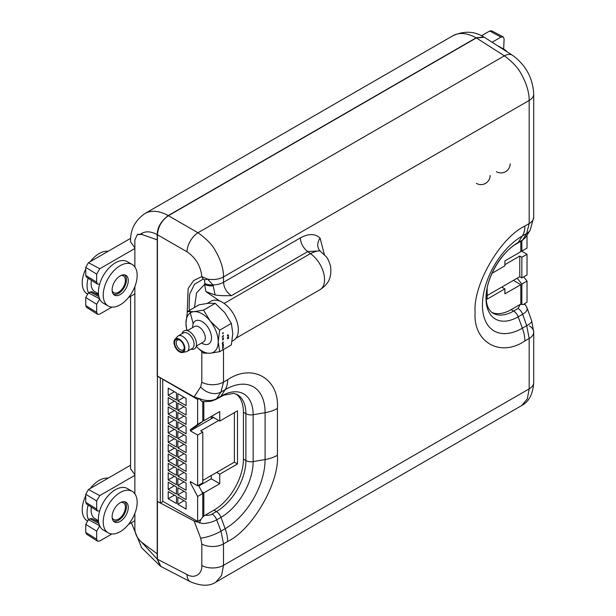 <?xml version="1.0" encoding="UTF-8"?>
<svg xmlns="http://www.w3.org/2000/svg" width="616" height="616" viewBox="0 0 616 616"><rect width="100%" height="100%" fill="white"/><g stroke="black" fill="none" stroke-linecap="round" stroke-linejoin="round"><path stroke-width="0.92" d="M521.844 240.733L521.844 251.105L520.805 251.22M527.011 235.181L527.011 248.125L521.844 251.105M521.844 277.908L521.844 257.257L527.011 254.269L527.011 274.929L521.844 277.908L519.773 276.715L519.773 256.064L504.881 264.657M521.844 257.257L519.773 256.064M487.148 295.557L519.773 276.715M527.011 254.269L521.583 251.135M517.201 278.201L521.844 284.061L521.844 303.703M523.669 276.853L527.011 281.073L521.844 284.061M527.011 281.073L527.011 302.21L524.293 303.78M487.148 288.419L487.148 299.137L504.881 288.896L501.778 287.102M492.007 273.288L504.881 265.85L504.881 260.899L520.805 251.705L520.805 241.333M520.805 304.104L520.805 284.661L513.413 280.388M504.881 288.896L504.881 293.855L520.805 284.661M202.787 480.411L234.38 462.177L237.483 463.963L237.483 410.833L219.75 421.075L219.75 411.58L203.827 420.774L202.787 420.174M203.827 401.563L203.827 420.774M201.879 491.768L203.827 492.892L203.827 516.146M211.273 475.521L211.273 478.801L219.75 483.699L203.827 492.892M211.273 478.801L198.822 485.986M216.647 472.41L219.75 474.205L237.483 463.963M219.75 483.699L219.75 474.205M219.75 421.075L212.512 416.893L212.512 418.087M211.273 416.478L211.273 418.803M218.711 420.474L200.724 430.861L202.787 432.055L202.787 482.798L197.62 485.785L190.382 481.604L190.382 482.798L191.414 482.205M234.38 462.177L234.38 412.62M202.787 517.078L202.787 493.485L198.46 485.3M213.544 417.486L190.382 430.861L190.382 429.668L197.62 424.355L197.62 399.43L162.724 379.279L162.724 501.247L197.62 521.398L197.62 496.473L202.787 493.485M197.62 521.398L200.931 519.488M197.62 496.473L190.382 482.798M197.62 485.785L197.62 435.042L190.382 430.861M197.62 435.042L202.787 432.055M195.549 427.874L195.549 426.68L202.787 421.367L202.787 401.416M190.382 429.668L195.549 426.68M197.62 424.355L202.787 421.367M197.62 399.43L198.668 398.822M177.816 447.863L186.094 452.637L186.094 445.476L177.816 440.694L177.816 447.863L184.022 444.282M168.199 442.311L176.476 447.085L176.476 439.924L168.199 435.142L168.199 442.311L174.405 438.731M177.816 438.461L186.094 443.235L186.094 436.074L177.816 431.3L177.816 438.461L184.022 434.881M168.199 432.909L176.476 437.683L176.476 430.522L168.199 425.741L168.199 432.909L174.405 429.329M177.816 429.059L186.094 433.833L186.094 426.672L177.816 421.898L177.816 429.059L184.022 425.479M168.199 423.508L176.476 428.282L176.476 421.121L168.199 416.339L168.199 423.508L174.405 419.927M177.816 419.658L186.094 424.432L186.094 417.271L177.816 412.497L177.816 419.658L184.022 416.077M168.199 414.106L176.476 418.88L176.476 411.719L168.199 406.937L168.199 414.106L174.405 410.525M177.816 410.256L186.094 415.03L186.094 407.869L177.816 403.095L177.816 410.256L184.022 406.675M168.199 404.704L176.476 409.478L176.476 402.317L168.199 397.536L168.199 404.704L174.405 401.124M177.816 400.854L186.094 405.628L186.094 398.467L177.816 393.693L177.816 400.854L184.022 397.274M168.199 395.303L176.476 400.077L176.476 392.916L168.199 388.134L168.199 395.303L174.405 391.722M177.816 457.265L186.094 462.038L186.094 454.877L177.816 450.096L177.816 457.265L184.022 453.684M168.199 451.713L176.476 456.487L176.476 449.326L168.199 444.544L168.199 451.713L174.405 448.132M177.816 466.666L186.094 471.44L186.094 464.279L177.816 459.498L177.816 466.666L184.022 463.086M168.199 461.115L176.476 465.888L176.476 458.728L168.199 453.946L168.199 461.115L174.405 457.534M177.816 476.068L186.094 480.842L186.094 473.681L177.816 468.899L177.816 476.068L184.022 472.487M168.199 470.516L176.476 475.29L176.476 468.129L168.199 463.348L168.199 470.516L174.405 466.936M177.816 485.47L186.094 490.244L186.094 483.083L177.816 478.301L177.816 485.47L184.022 481.889M168.199 479.918L176.476 484.692L176.476 477.531L168.199 472.749L168.199 479.918L174.405 476.337M177.816 494.871L186.094 499.645L186.094 492.484L177.816 487.703L177.816 494.871L184.022 491.291M168.199 489.32L176.476 494.094L176.476 486.933L168.199 482.151L168.199 489.32L174.405 485.739M177.816 504.273L186.094 509.047L186.094 501.886L177.816 497.104L177.816 504.273L184.022 500.692M168.199 498.721L176.476 503.495L176.476 496.334L168.199 491.553L168.199 498.721L174.405 495.141M502.109 48.649A23.985 13.845 -60 0 1 504.442 49.549A23.985 13.845 -60 0 1 506.876 51.698M498.09 46.077A23.985 13.845 -60 0 1 499.591 46.754L504.442 49.549M88.527 292.785A23.985 13.845 -60 0 1 88.157 278.216M87.218 293.886L87.203 293.878A23.985 13.845 -60 0 1 85.747 268.946M90.244 261.646A23.985 13.845 -60 0 1 99.191 253.53A23.985 13.845 -60 0 1 108.139 251.313M98.444 293.786L94.903 291.738A18.28 10.557 -60 0 1 91.376 280.257M120.197 304.82A23.985 13.845 -60 0 1 108.208 306.006A23.985 13.845 -60 0 1 104.528 286.786A23.985 13.845 -60 0 1 120.197 265.658A23.985 13.845 -60 0 1 132.186 264.472A23.985 13.845 -60 0 1 135.867 283.683A23.985 13.845 -60 0 1 120.197 304.82M108.208 306.006L103.357 303.211A23.985 13.845 -60 0 1 99.684 283.991A23.985 13.845 -60 0 1 115.346 262.855A23.985 13.845 -60 0 1 127.343 261.669L132.186 264.472M120.197 275.906A11.427 6.599 -60 0 1 125.91 275.344A11.427 6.599 -60 0 1 127.658 284.5A11.427 6.599 -60 0 1 120.197 294.564A11.427 6.599 -60 0 1 114.484 295.133A11.427 6.599 -60 0 1 112.736 285.978A11.427 6.599 -60 0 1 120.197 275.906M88.527 519.642A23.985 13.845 -60 0 1 88.157 505.074M87.218 520.751L87.203 520.743A23.985 13.845 -60 0 1 85.747 495.811M90.244 488.503A23.985 13.845 -60 0 1 99.191 480.388A23.985 13.845 -60 0 1 108.139 478.17M98.444 520.651L94.903 518.603A18.28 10.557 -60 0 1 91.376 507.114M120.197 531.677A23.985 13.845 -60 0 1 108.208 532.871A23.985 13.845 -60 0 1 104.528 513.652A23.985 13.845 -60 0 1 120.197 492.515A23.985 13.845 -60 0 1 132.186 491.329A23.985 13.845 -60 0 1 135.867 510.548A23.985 13.845 -60 0 1 120.197 531.677M108.208 532.871L103.357 530.068A23.985 13.845 -60 0 1 99.684 510.849A23.985 13.845 -60 0 1 115.346 489.72A23.985 13.845 -60 0 1 127.343 488.534L132.186 491.329M120.197 502.772A11.427 6.599 -60 0 1 125.91 502.202A11.427 6.599 -60 0 1 127.658 511.357A11.427 6.599 -60 0 1 120.197 521.429A11.427 6.599 -60 0 1 114.484 521.991A11.427 6.599 -60 0 1 112.736 512.835A11.427 6.599 -60 0 1 120.197 502.772M160.399 566.166L157.219 559.074L157.219 501.301L160.314 503.087L160.314 377.908L157.219 376.122L157.219 239.847L141.772 234.45L157.219 239.847L157.219 234.627C157.326 227.512 160.992 221.167 168.207 215.585L476.13 37.807L483.86 37.006M134.865 247.848L130.569 241.811M95.726 520.489A18.834 10.872 120 0 0 98.206 520.512M95.726 293.632A18.834 10.872 120 0 0 98.206 293.647M134.865 513.459L134.865 529.283C135.197 534.411 137.499 538.754 141.772 542.326L157.219 553.853M98.591 295.126L91.961 291.661L88.45 292.831L85.747 297.52L85.747 305.575L86.494 307.299L97.513 314.306L99.761 314.122L111.919 307.107M99.761 298.899L96.658 304.273L96.658 312.335L97.513 314.306M141.772 234.45L137.314 234.611L134.865 239.924L134.865 248.487L99.761 268.753L96.658 274.128L96.658 282.182L97.513 284.161L99.669 284.03M137.83 234.319L142.165 234.219M160.314 503.087L163.117 501.478M157.219 501.301L157.419 375.999M97.513 284.161L86.494 277.154L85.747 275.429L85.747 267.367L88.45 262.678L130.692 238.292M134.865 286.594L134.865 293.855L128.475 297.543M134.865 266.944L134.865 248.487M85.747 524.378L85.747 532.44L86.494 534.164L97.513 541.171L96.658 539.192L96.658 531.138L85.747 524.378L88.45 519.688L90.09 518.741L91.961 518.526L98.591 521.983M130.561 465.226L88.45 489.543L85.747 494.232L85.747 502.286L86.494 504.011L97.513 511.026L96.658 509.047L96.658 500.985L99.761 495.611L134.865 475.344L134.865 293.855M99.669 510.887L97.513 511.026M130.561 296.342L130.561 468.815L134.865 474.705M134.865 493.801L134.865 475.344M97.513 541.171L99.761 540.987L111.919 533.972M134.865 520.72L128.475 524.409M96.658 531.138L99.761 525.764M503.657 49.095L504.119 38.877L503.157 36.845L501.016 37.091L489.712 31.016L491.576 30.8L503.157 36.845M492.092 42.242L501.016 37.091M481.473 35.774L489.712 31.016M320.705 251.52C319.635 250.196 316.2 250.897 310.402 253.63A21.937 12.666 60 0 1 323.616 272.973A21.937 12.666 60 0 1 320.027 289.682A21.937 12.666 60 0 1 320.012 289.689L236.028 338.176M223.331 339.185L222.792 339.216L223.431 338.492L222.538 338.577L223.185 338.646L222.538 340.147L223.431 339.208M219.897 301.101L205.929 291.622L215.146 294.972C219.927 295.826 226.688 295.742 231.4 295.688C226.557 292.3 223.924 287.834 223.508 282.29A15.546 8.978 180 0 1 213.028 284.915A11.511 6.653 -3.5 0 1 204.758 283.437L204.589 284.407L196.573 292.846L194.471 307.469M193.193 323.762L189.081 308.27L189.543 294.402L194.51 284.261L203.242 279.063L204.481 279.856L204.758 283.437M204.481 279.856A11.511 3.819 -33.8 0 0 207.438 279.048L213.028 284.915L213.213 285.855A11.511 6.168 176.6 0 1 204.589 284.407L205.929 291.622M213.213 285.855L215.146 294.972M526.749 307.215C527.881 309.632 526.511 311.973 522.638 314.245L518.179 316.817L522.368 328.182A56.472 32.602 -60 0 1 482.443 305.128A56.472 32.602 -60 0 1 522.368 235.966L526.718 233.456L529.175 223.554L529.175 100.439C529.206 92.785 526.803 84.407 521.952 75.314C518.841 68.73 512.989 62.247 504.381 55.848L476.345 37.915L484.315 37.268L512.466 55.271A15.546 8.971 122.6 0 0 504.381 55.848L197.959 232.763C206.822 239.008 212.859 245.391 216.062 251.913C221.059 260.93 223.539 269.261 223.508 276.915L223.508 282.29L300.377 237.907A11.511 6.645 -120 0 0 307.815 251.567L319.981 250.858L325.895 256.425C327.196 257.249 328.759 260.53 330.584 266.266C331.97 279.341 327.304 284.692 320.027 289.682M476.345 37.915L168.407 215.7L197.959 232.763A15.546 8.501 120 0 0 186.971 251.79L157.419 234.735L157.419 376.06L194.125 396.889L202.51 399.722C208.093 401.124 212.82 400.762 216.693 398.629L220.975 396.157L225.163 389.628A29.245 16.886 60 0 0 227.65 379.71C252.375 362.955 279.556 378.648 277.416 408.439L277.416 455.301C279.556 482.621 252.375 529.698 227.65 541.495L223.508 543.889L220.99 531.115A15.546 3.742 159.2 0 1 200.624 538.076L194.125 520.997L157.588 501.516M194.125 520.997L202.51 523.562C208.093 523.277 212.813 522.022 216.693 519.812A7.315 4.22 -120 0 0 212.143 514.052C210.549 515.068 208.216 515.477 205.128 515.253C202.364 516.886 200.5 519.465 199.53 522.992M236.113 394.04A41.68 24.062 -60 0 1 243.428 412.25L243.428 459.113A41.68 24.062 -60 0 1 213.96 510.156L205.128 515.253M199.538 399.076L201.563 401.178C201.625 401.701 204.789 401.724 211.049 401.262L215.8 399.491L223.785 395.156L233.741 393.408L237.26 394.594A41.68 24.062 -60 0 1 245.892 413.675L245.892 460.537A41.68 24.062 -60 0 1 216.424 511.58L213.96 510.156M520.173 304.435L518.095 308.485L513.636 311.057A41.68 24.062 -60 0 1 492.8 313.12C488.242 309.894 486.078 304.535 486.309 297.028C485.647 278.917 501.278 251.844 517.294 243.359A7.315 4.22 -120 0 0 518.179 242.496A45.515 26.28 120 0 0 486.001 298.236A45.515 26.28 120 0 0 518.179 316.817A7.315 4.22 -120 0 0 513.636 311.057L511.172 309.632L520.173 304.435L525.194 304.504L526.996 307.746L531.693 320.897A15.546 3.519 160.4 0 1 526.718 325.671L522.368 328.182A29.245 16.886 -120 0 1 524.863 340.971C500.13 357.727 472.949 342.034 475.098 312.243C472.949 284.931 500.13 237.845 524.863 226.049A29.245 16.886 -120 0 1 522.368 235.966L518.179 242.496L522.638 239.924L525.925 236.898L530.199 230.13L533.726 217.209L533.726 94.094A15.546 8.978 180 0 1 529.175 100.439L223.508 276.915A15.546 8.978 0 0 1 207.438 279.048L201.809 276.584C200.724 266.081 195.78 257.819 186.971 251.79M491.737 312.412A41.68 24.062 120 0 0 511.172 309.632M524.863 340.971L529.175 338.477L526.718 325.671L522.638 314.245A7.315 4.22 -120 0 0 518.095 308.485M157.419 234.735C158.119 226.68 161.785 220.335 168.407 215.7M187.179 312.582L188.157 288.457L193.617 280.573L201.809 276.584A11.511 9.063 -100.9 0 0 203.242 279.063M300.377 237.907C308.57 233.425 315.146 233.502 320.104 238.138A11.511 9.279 -44.4 0 0 319.997 250.874M201.817 351.736L201.817 382.259A15.546 8.978 0 0 0 223.508 382.097L220.99 392.03L216.693 398.629A7.315 4.22 60 0 1 215.8 399.491M157.419 501.609L157.419 559.205L186.971 574.52A15.546 8.971 117.4 0 0 190.513 581.812L190.513 581.812C201.255 586.24 209.694 586.347 215.831 582.135L221.591 575.46L223.508 565.334L529.175 388.865L529.175 338.477A15.546 8.978 180 0 0 533.726 332.132L531.693 320.897M157.419 559.205L160.845 566.427L190.513 581.812M521.737 405.52L527.319 398.952L529.175 388.865A15.546 8.978 0 0 0 533.726 382.513L533.726 382.513C532.948 394.048 528.944 401.717 521.729 405.528L215.823 582.143M112.143 290.644A9.648 5.575 120 0 0 113.752 292.662A9.648 5.575 120 0 0 114.846 293.054A9.648 5.575 120 0 0 123.878 286.217A9.648 5.575 120 0 0 123.408 275.945A9.648 5.575 120 0 0 122.314 275.552A9.648 5.575 120 0 0 120.851 275.56M113.298 294.071A11.111 6.414 120 0 0 114.283 294.386A11.111 6.414 120 0 0 124.563 286.74A11.111 6.414 120 0 0 124.401 274.844M112.143 517.502A9.648 5.575 120 0 0 113.752 519.527A9.648 5.575 120 0 0 114.846 519.919A9.648 5.575 120 0 0 123.878 513.074A9.648 5.575 120 0 0 123.408 502.81A9.648 5.575 120 0 0 122.314 502.417A9.648 5.575 120 0 0 120.851 502.425M113.298 520.936A11.111 6.414 120 0 0 114.283 521.244A11.111 6.414 120 0 0 124.563 513.598A11.111 6.414 120 0 0 124.401 501.709M179.88 340.178A5.706 3.296 -120 0 0 177.423 340.101A5.706 3.296 -120 0 0 176.546 344.675A5.706 3.296 -120 0 0 180.272 349.703A5.706 3.296 -120 0 0 183.121 349.98A5.706 3.296 -120 0 0 184.284 347.817M179.441 351.135A6.876 3.966 60 0 1 174.582 342.712A6.876 3.966 60 0 1 179.441 339.909L179.441 339.909A6.876 3.966 60 0 1 184.307 348.325A6.876 3.966 60 0 1 179.441 351.135M179.441 351.813A7.708 4.451 -120 0 0 182.498 352.491A7.708 4.451 -120 0 0 184.654 346.685A7.708 4.451 -120 0 0 179.441 339.231A7.708 4.451 -120 0 0 174.929 339.393A7.708 4.451 -120 0 0 174.628 345.692A7.708 4.451 -120 0 0 179.441 351.813M174.929 339.393L177.423 336.575A8.917 5.151 60 0 1 178.193 335.943A8.917 5.151 60 0 1 182.652 336.39A8.917 5.151 60 0 1 188.481 344.244A8.917 5.151 60 0 1 187.11 351.397A8.917 5.151 60 0 1 186.186 351.744L182.498 352.491M187.11 351.397L192.254 348.425A8.917 5.151 -120 0 0 193.617 341.279A8.917 5.151 -120 0 0 187.795 333.418A8.917 5.151 -120 0 0 183.329 332.979L178.193 335.943M190.968 349.164A10.38 5.998 -120 0 0 196.45 343.066A10.38 5.998 -120 0 0 189.166 331.431A10.38 5.998 -120 0 0 182.051 333.718M196.188 346.431L203.534 353.122L210.156 353.238L219.658 351.682L218.218 341.757L219.658 330.176L210.156 320.975L203.534 310.11L194.025 311.658A22.815 13.175 60 0 1 202.087 313.821A22.815 13.175 60 0 1 210.156 320.975A22.815 13.175 60 0 1 218.218 341.757A22.815 13.175 60 0 1 210.156 353.238A22.815 13.175 60 0 1 196.204 346.385M207.238 303.38L211.057 301.178A22.592 13.044 60 0 1 222.353 302.294A22.592 13.044 60 0 1 237.114 322.207A22.592 13.044 60 0 1 233.656 340.309L232.078 341.218M187.403 311.55L185.955 323.13A22.815 13.175 60 0 1 194.025 311.658L187.403 311.55L199.099 304.797L208.601 303.241L215.23 303.349L224.732 312.551L231.362 323.423L232.802 333.341L231.362 344.929L219.658 351.682M187.071 330.576A22.815 13.175 60 0 1 185.955 323.13L186.748 330.507M222.63 344.775A22.815 13.175 -120 0 0 223.339 344.837M227.412 338.777L228.628 338.261L227.751 338.507L228.628 337.483L227.751 337.452L228.628 336.683L227.412 337.576L228.413 337.599L227.412 338.777M228.035 334.804L227.412 335.042L227.912 334.881L227.412 336.02L228.628 335.312L228.035 335.528L227.928 334.742M223.485 345.645L222.538 345.738L223.185 345.807L222.538 347.309L223.485 345.645M222.538 338.392L223.431 337.753L222.538 338.392M222.538 345.545L223.431 344.051L222.538 344.105L223.185 344.182L222.538 345.545M222.538 348.802L223.431 347.278L222.538 347.362L223.185 347.432L222.538 348.802M222.184 336.921L223.431 336.197L223.023 336.305L223.431 335.366L222.184 336.921M222.184 343.574L223.446 342.296L222.992 342.026L222.184 343.574M231.362 323.423L219.658 330.176M223.446 332.91L222.669 332.963L222.676 333.749L223.446 332.91M203.534 310.11L215.23 303.349M222.992 333.579L222.992 332.763L222.992 333.579M222.992 342.15L222.984 342.981L222.992 342.15M157.219 559.074L141.549 542.157M476.13 37.807A47.524 27.443 -120 0 0 452.883 35.743L144.96 213.521A47.524 27.443 60 0 1 168.207 215.585M96.658 312.335L85.747 305.575M140.902 233.872C145.314 230.946 150.751 231.192 157.219 234.627M88.45 262.678L99.761 268.753M85.747 267.367L96.658 274.128M85.747 275.429L96.658 282.182M90.09 291.884L98.876 296.596M88.45 292.831L99.615 298.822M96.658 304.273L85.747 297.52M90.09 518.741L98.876 523.461M85.747 502.286L96.658 509.047M85.747 494.232L96.658 500.985M88.45 489.543L99.761 495.611M88.45 519.688L99.615 525.687M96.658 539.192L85.747 532.44M194.125 396.889L200.624 386.925A15.546 12.051 33.1 0 0 220.99 392.03L225.163 389.628A56.472 32.602 -60 0 1 265.088 412.682L253.153 414.737L253.153 461.6L265.088 459.544A56.472 32.602 -60 0 1 225.163 528.705L220.975 517.34A45.515 26.28 120 0 0 253.153 461.6A7.315 4.22 180 0 1 245.892 460.537L243.428 459.113M277.416 408.439A29.245 16.886 180 0 1 265.088 412.682L265.088 459.544A29.245 16.886 180 0 0 277.416 455.301M243.428 412.25L245.892 413.675A7.315 4.22 180 0 0 253.153 414.737A45.515 26.28 120 0 0 220.975 396.157A7.315 4.22 60 0 1 220.081 397.02M231.4 295.688L307.815 251.567L310.402 253.63L224.132 303.442M530.199 230.13A15.546 12.274 32.2 0 1 526.718 233.456L522.638 239.924A7.315 4.22 60 0 1 521.744 240.787L525.356 237.676M533.726 217.209A15.546 8.978 0 0 1 529.175 223.554L524.863 226.049M201.817 382.259L200.624 386.925M320.104 238.138L324.393 254.747M223.508 349.457L223.508 382.097L227.65 379.71M227.65 541.495A29.245 16.886 60 0 0 225.163 528.705L220.99 531.115L216.693 519.812L220.975 517.34A7.315 4.22 60 0 0 216.424 511.58L212.143 514.052M201.817 544.051L201.817 565.503A15.546 8.978 0 0 0 223.508 565.334L223.508 543.889A15.546 8.978 180 0 1 201.817 544.051L200.624 538.076M201.817 565.503C202.395 573.858 194.718 579.286 186.971 574.52M529.46 325.956A15.546 8.978 180 0 1 533.726 332.132L533.726 382.513M196.281 346.1L203.449 341.965A8.917 5.151 -120 0 0 204.812 334.811A8.917 5.151 -120 0 0 198.991 326.957A8.917 5.151 -120 0 0 194.525 326.511L187.364 330.653M192.692 327.573A13.306 7.685 60 0 1 202.087 321.583A13.306 7.685 60 0 1 211.496 337.876A13.306 7.685 60 0 1 202.087 343.312A13.306 7.685 60 0 1 201.609 343.02M496.45 171.679A9.14 9.14 0 0 0 510.163 163.764M476.414 183.376A9.14 9.14 0 0 0 490.12 175.46M131.377 522.738L141.618 547.709L160.368 566.15M144.96 213.521C135.043 220.397 130.246 229.76 130.561 241.626L130.569 241.996M137.314 234.611L137.892 234.28M452.883 35.743C464.041 30.7 474.358 31.116 483.837 36.998M517.294 243.359L521.744 240.787M512.466 55.271C525.694 64.849 532.786 77.793 533.726 94.094"/></g></svg>

